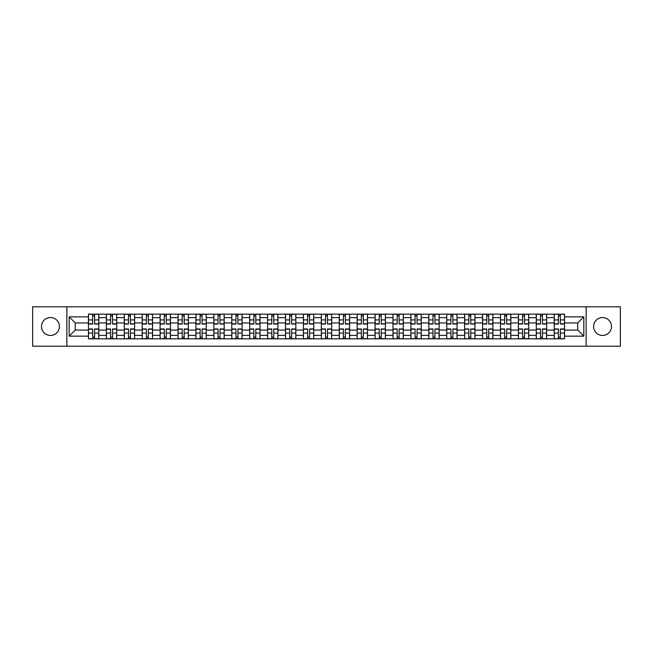<?xml version="1.0" encoding="UTF-8"?>
<svg xmlns="http://www.w3.org/2000/svg" width="653" height="653" viewBox="0 0 653 653"><rect width="100%" height="100%" fill="white"/><g stroke="black" fill="none" stroke-linecap="round" stroke-linejoin="round"><path stroke-width="0.98" d="M602.548 317.546A8.954 8.954 0 0 0 593.593 326.5A8.954 8.954 0 0 0 602.548 335.454A8.954 8.954 0 0 0 611.51 326.5A8.954 8.954 0 0 0 602.548 317.546M50.452 317.546A8.954 8.954 0 0 0 41.49 326.5A8.954 8.954 0 0 0 50.452 335.454A8.954 8.954 0 0 0 59.407 326.5A8.954 8.954 0 0 0 50.452 317.546M586.133 346.196L620.35 346.196L620.35 306.804L32.65 306.804L32.65 346.196L586.133 346.196L586.133 306.804M106.374 338.842L106.374 317.66L98.791 317.66L98.791 338.842M98.791 317.66L98.791 314.158M106.374 317.66L106.374 314.158M116.707 314.158L116.707 338.842M124.282 338.842L124.282 314.158M134.616 314.158L134.616 338.842M142.199 338.842L142.199 314.158M152.533 314.158L152.533 338.842M160.107 338.842L160.107 314.158M170.449 314.158L170.449 338.842M178.024 338.842L178.024 314.158M188.358 314.158L188.358 338.842M195.941 338.842L195.941 314.158M206.275 314.158L206.275 338.842M213.849 338.842L213.849 314.158M224.183 314.158L224.183 338.842M231.766 338.842L231.766 314.158M242.1 314.158L242.1 338.842M249.683 338.842L249.683 314.158M260.016 314.158L260.016 338.842M267.591 338.842L267.591 314.158M277.925 314.158L277.925 338.842M285.508 338.842L285.508 314.158M295.842 314.158L295.842 338.842M303.416 338.842L303.416 314.158M313.75 314.158L313.75 338.842M321.333 338.842L321.333 314.158M331.667 314.158L331.667 338.842M339.25 338.842L339.25 314.158M349.584 314.158L349.584 338.842M357.158 338.842L357.158 314.158M367.492 314.158L367.492 338.842M375.075 338.842L375.075 314.158M385.409 314.158L385.409 338.842M392.984 338.842L392.984 314.158M403.317 314.158L403.317 338.842M410.9 338.842L410.9 314.158M421.234 314.158L421.234 338.842M428.817 338.842L428.817 314.158M439.151 314.158L439.151 338.842M446.725 338.842L446.725 314.158M457.059 314.158L457.059 338.842M464.642 338.842L464.642 314.158M474.976 314.158L474.976 338.842M482.551 338.842L482.551 314.158M492.893 314.158L492.893 338.842M500.467 338.842L500.467 314.158M510.801 314.158L510.801 338.842M518.384 338.842L518.384 314.158M528.718 314.158L528.718 338.842M536.293 338.842L536.293 314.158M546.626 314.158L546.626 338.842M554.209 338.842L554.209 314.158M554.209 330.059L546.626 330.059M536.293 330.059L528.718 330.059M518.384 330.059L510.801 330.059M500.467 330.059L492.893 330.059M482.551 330.059L474.976 330.059M464.642 330.059L457.059 330.059M446.725 330.059L439.151 330.059M428.817 330.059L421.234 330.059M410.9 330.059L403.317 330.059M392.984 330.059L385.409 330.059M375.075 330.059L367.492 330.059M357.158 330.059L349.584 330.059M339.25 330.059L331.667 330.059M321.333 330.059L313.75 330.059M303.416 330.059L295.842 330.059M285.508 330.059L277.925 330.059M267.591 330.059L260.016 330.059M249.683 330.059L242.1 330.059M231.766 330.059L224.183 330.059M213.849 330.059L206.275 330.059M195.941 330.059L188.358 330.059M178.024 330.059L170.449 330.059M160.107 330.059L152.533 330.059M142.199 330.059L134.616 330.059M124.282 330.059L116.707 330.059M106.374 330.059L98.791 330.059M554.209 322.941L546.626 322.941M536.293 322.941L528.718 322.941M518.384 322.941L510.801 322.941M500.467 322.941L492.893 322.941M482.551 322.941L474.976 322.941M464.642 322.941L457.059 322.941M446.725 322.941L439.151 322.941M428.817 322.941L421.234 322.941M410.9 322.941L403.317 322.941M392.984 322.941L385.409 322.941M375.075 322.941L367.492 322.941M357.158 322.941L349.584 322.941M339.25 322.941L331.667 322.941M321.333 322.941L313.75 322.941M303.416 322.941L295.842 322.941M285.508 322.941L277.925 322.941M267.591 322.941L260.016 322.941M249.683 322.941L242.1 322.941M231.766 322.941L224.183 322.941M213.849 322.941L206.275 322.941M195.941 322.941L188.358 322.941M178.024 322.941L170.449 322.941M160.107 322.941L152.533 322.941M142.199 322.941L134.616 322.941M124.282 322.941L116.707 322.941M106.374 322.941L98.791 322.941M75.25 330.059L88.457 330.059L88.457 322.941L75.25 322.941L75.25 330.059L69.169 336.148L69.169 316.852L88.457 316.852L88.457 322.941M564.543 322.941L564.543 330.059L577.75 330.059L577.75 322.941L564.543 322.941L564.543 314.158L88.457 314.158L88.457 316.852M564.543 316.852L583.831 316.852L583.831 336.148L564.543 336.148L564.543 330.059M88.457 330.059L88.457 338.842L564.543 338.842L564.543 336.148M88.457 336.148L69.169 336.148M66.867 346.196L66.867 306.804M94.603 337.119L92.653 337.119M92.653 315.881L94.603 315.881M112.512 337.119L110.561 337.119M110.561 315.881L112.512 315.881M130.429 337.119L128.478 337.119M128.478 315.881L130.429 315.881M148.345 337.119L146.386 337.119M146.386 315.881L148.345 315.881M166.254 337.119L164.303 337.119M164.303 315.881L166.254 315.881M184.17 337.119L182.22 337.119M182.22 315.881L184.17 315.881M202.079 337.119L200.128 337.119M200.128 315.881L202.079 315.881M219.996 337.119L218.045 337.119M218.045 315.881L219.996 315.881M237.912 337.119L235.953 337.119M235.953 315.881L237.912 315.881M255.821 337.119L253.87 337.119M253.87 315.881L255.821 315.881M273.738 337.119L271.787 337.119M271.787 315.881L273.738 315.881M291.646 337.119L289.695 337.119M289.695 315.881L291.646 315.881M309.563 337.119L307.612 337.119M307.612 315.881L309.563 315.881M327.48 337.119L325.521 337.119M325.521 315.881L327.48 315.881M345.388 337.119L343.437 337.119M343.437 315.881L345.388 315.881M363.305 337.119L361.354 337.119M361.354 315.881L363.305 315.881M381.213 337.119L379.262 337.119M379.262 315.881L381.213 315.881M399.13 337.119L397.179 337.119M397.179 315.881L399.13 315.881M417.047 337.119L415.088 337.119M415.088 315.881L417.047 315.881M434.955 337.119L433.004 337.119M433.004 315.881L434.955 315.881M452.872 337.119L450.921 337.119M450.921 315.881L452.872 315.881M470.78 337.119L468.83 337.119M468.83 315.881L470.78 315.881M488.697 337.119L486.746 337.119M486.746 315.881L488.697 315.881M506.614 337.119L504.655 337.119M504.655 315.881L506.614 315.881M524.522 337.119L522.571 337.119M522.571 315.881L524.522 315.881M542.439 337.119L540.488 337.119M540.488 315.881L542.439 315.881M560.347 337.119L558.397 337.119M558.397 315.881L560.347 315.881M69.169 316.852L75.25 322.941M577.75 330.059L583.831 336.148M577.75 322.941L583.831 316.852M94.603 324.035L94.603 314.273L98.734 314.273L98.734 324.035L94.603 324.035M92.653 315.766L94.603 315.766M94.603 314.273L88.514 314.273L88.514 324.035L92.653 324.035L92.653 314.273L90.987 314.273M92.653 328.965L92.653 338.727L88.514 338.727L88.514 328.965L92.653 328.965M94.603 337.234L92.653 337.234M92.653 338.727L98.734 338.727L98.734 328.965L94.603 328.965L94.603 338.727L96.269 338.727M112.512 324.035L112.512 314.273L116.65 314.273L116.65 324.035L112.512 324.035M110.561 315.766L112.512 315.766M112.512 314.273L106.431 314.273L106.431 324.035L110.561 324.035L110.561 314.273L108.896 314.273M130.429 324.035L130.429 314.273L134.559 314.273L134.559 324.035L130.429 324.035M128.478 315.766L130.429 315.766M130.429 314.273L124.339 314.273L124.339 324.035L128.478 324.035L128.478 314.273L126.813 314.273M110.561 328.965L110.561 338.727L106.431 338.727L106.431 328.965L110.561 328.965M112.512 337.234L110.561 337.234M110.561 338.727L116.65 338.727L116.65 328.965L112.512 328.965L112.512 338.727L114.177 338.727M128.478 328.965L128.478 338.727L124.339 338.727L124.339 328.965L128.478 328.965M130.429 337.234L128.478 337.234M128.478 338.727L134.559 338.727L134.559 328.965L130.429 328.965L130.429 338.727L132.094 338.727M148.345 324.035L148.345 314.273L152.476 314.273L152.476 324.035L148.345 324.035M146.386 315.766L148.345 315.766M148.345 314.273L142.256 314.273L142.256 324.035L146.386 324.035L146.386 314.273L144.721 314.273M166.254 324.035L166.254 314.273L170.392 314.273L170.392 324.035L166.254 324.035M164.303 315.766L166.254 315.766M166.254 314.273L160.173 314.273L160.173 324.035L164.303 324.035L164.303 314.273L162.638 314.273M184.17 324.035L184.17 314.273L188.301 314.273L188.301 324.035L184.17 324.035M182.22 315.766L184.17 315.766M184.17 314.273L178.081 314.273L178.081 324.035L182.22 324.035L182.22 314.273L180.554 314.273M146.386 328.965L146.386 338.727L142.256 338.727L142.256 328.965L146.386 328.965M148.345 337.234L146.386 337.234M146.386 338.727L152.476 338.727L152.476 328.965L148.345 328.965L148.345 338.727L150.002 338.727M164.303 328.965L164.303 338.727L160.173 338.727L160.173 328.965L164.303 328.965M166.254 337.234L164.303 337.234M164.303 338.727L170.392 338.727L170.392 328.965L166.254 328.965L166.254 338.727L167.919 338.727M182.22 328.965L182.22 338.727L178.081 338.727L178.081 328.965L182.22 328.965M184.17 337.234L182.22 337.234M182.22 338.727L188.301 338.727L188.301 328.965L184.17 328.965L184.17 338.727L185.836 338.727M200.128 328.965L200.128 338.727L195.998 338.727L195.998 328.965L200.128 328.965M202.079 337.234L200.128 337.234M200.128 338.727L206.217 338.727L206.217 328.965L202.079 328.965L202.079 338.727L203.744 338.727M218.045 328.965L218.045 338.727L213.906 338.727L213.906 328.965L218.045 328.965M219.996 337.234L218.045 337.234M218.045 338.727L224.126 338.727L224.126 328.965L219.996 328.965L219.996 338.727L221.661 338.727M235.953 328.965L235.953 338.727L231.823 338.727L231.823 328.965L235.953 328.965M237.912 337.234L235.953 337.234M235.953 338.727L242.043 338.727L242.043 328.965L237.912 328.965L237.912 338.727L239.578 338.727M253.87 328.965L253.87 338.727L249.74 338.727L249.74 328.965L253.87 328.965M255.821 337.234L253.87 337.234M253.87 338.727L259.959 338.727L259.959 328.965L255.821 328.965L255.821 338.727L257.486 338.727M271.787 328.965L271.787 338.727L267.648 338.727L267.648 328.965L271.787 328.965M273.738 337.234L271.787 337.234M271.787 338.727L277.868 338.727L277.868 328.965L273.738 328.965L273.738 338.727L275.403 338.727M289.695 328.965L289.695 338.727L285.565 338.727L285.565 328.965L289.695 328.965M291.646 337.234L289.695 337.234M289.695 338.727L295.785 338.727L295.785 328.965L291.646 328.965L291.646 338.727L293.311 338.727M307.612 328.965L307.612 338.727L303.474 338.727L303.474 328.965L307.612 328.965M309.563 337.234L307.612 337.234M307.612 338.727L313.693 338.727L313.693 328.965L309.563 328.965L309.563 338.727L311.228 338.727M325.521 328.965L325.521 338.727L321.39 338.727L321.39 328.965L325.521 328.965M327.48 337.234L325.521 337.234M325.521 338.727L331.61 338.727L331.61 328.965L327.48 328.965L327.48 338.727L329.145 338.727M343.437 328.965L343.437 338.727L339.307 338.727L339.307 328.965L343.437 328.965M345.388 337.234L343.437 337.234M343.437 338.727L349.526 338.727L349.526 328.965L345.388 328.965L345.388 338.727L347.053 338.727M361.354 328.965L361.354 338.727L357.215 338.727L357.215 328.965L361.354 328.965M363.305 337.234L361.354 337.234M361.354 338.727L367.435 338.727L367.435 328.965L363.305 328.965L363.305 338.727L364.97 338.727M379.262 328.965L379.262 338.727L375.132 338.727L375.132 328.965L379.262 328.965M381.213 337.234L379.262 337.234M379.262 338.727L385.352 338.727L385.352 328.965L381.213 328.965L381.213 338.727L382.878 338.727M397.179 328.965L397.179 338.727L393.041 338.727L393.041 328.965L397.179 328.965M399.13 337.234L397.179 337.234M397.179 338.727L403.26 338.727L403.26 328.965L399.13 328.965L399.13 338.727L400.795 338.727M415.088 328.965L415.088 338.727L410.957 338.727L410.957 328.965L415.088 328.965M417.047 337.234L415.088 337.234M415.088 338.727L421.177 338.727L421.177 328.965L417.047 328.965L417.047 338.727L418.712 338.727M433.004 328.965L433.004 338.727L428.874 338.727L428.874 328.965L433.004 328.965M434.955 337.234L433.004 337.234M433.004 338.727L439.094 338.727L439.094 328.965L434.955 328.965L434.955 338.727L436.62 338.727M450.921 328.965L450.921 338.727L446.783 338.727L446.783 328.965L450.921 328.965M452.872 337.234L450.921 337.234M450.921 338.727L457.002 338.727L457.002 328.965L452.872 328.965L452.872 338.727L454.537 338.727M468.83 328.965L468.83 338.727L464.699 338.727L464.699 328.965L468.83 328.965M470.78 337.234L468.83 337.234M468.83 338.727L474.919 338.727L474.919 328.965L470.78 328.965L470.78 338.727L472.445 338.727M202.079 324.035L202.079 314.273L206.217 314.273L206.217 324.035L202.079 324.035M200.128 315.766L202.079 315.766M202.079 314.273L195.998 314.273L195.998 324.035L200.128 324.035L200.128 314.273L198.463 314.273M219.996 324.035L219.996 314.273L224.126 314.273L224.126 324.035L219.996 324.035M218.045 315.766L219.996 315.766M219.996 314.273L213.906 314.273L213.906 324.035L218.045 324.035L218.045 314.273L216.38 314.273M237.912 324.035L237.912 314.273L242.043 314.273L242.043 324.035L237.912 324.035M235.953 315.766L237.912 315.766M237.912 314.273L231.823 314.273L231.823 324.035L235.953 324.035L235.953 314.273L234.288 314.273M255.821 324.035L255.821 314.273L259.959 314.273L259.959 324.035L255.821 324.035M253.87 315.766L255.821 315.766M255.821 314.273L249.74 314.273L249.74 324.035L253.87 324.035L253.87 314.273L252.205 314.273M273.738 324.035L273.738 314.273L277.868 314.273L277.868 324.035L273.738 324.035M271.787 315.766L273.738 315.766M273.738 314.273L267.648 314.273L267.648 324.035L271.787 324.035L271.787 314.273L270.122 314.273M291.646 324.035L291.646 314.273L295.785 314.273L295.785 324.035L291.646 324.035M289.695 315.766L291.646 315.766M291.646 314.273L285.565 314.273L285.565 324.035L289.695 324.035L289.695 314.273L288.03 314.273M309.563 324.035L309.563 314.273L313.693 314.273L313.693 324.035L309.563 324.035M307.612 315.766L309.563 315.766M309.563 314.273L303.474 314.273L303.474 324.035L307.612 324.035L307.612 314.273L305.947 314.273M327.48 324.035L327.48 314.273L331.61 314.273L331.61 324.035L327.48 324.035M325.521 315.766L327.48 315.766M327.48 314.273L321.39 314.273L321.39 324.035L325.521 324.035L325.521 314.273L323.855 314.273M345.388 324.035L345.388 314.273L349.526 314.273L349.526 324.035L345.388 324.035M343.437 315.766L345.388 315.766M345.388 314.273L339.307 314.273L339.307 324.035L343.437 324.035L343.437 314.273L341.772 314.273M363.305 324.035L363.305 314.273L367.435 314.273L367.435 324.035L363.305 324.035M361.354 315.766L363.305 315.766M363.305 314.273L357.215 314.273L357.215 324.035L361.354 324.035L361.354 314.273L359.689 314.273M381.213 324.035L381.213 314.273L385.352 314.273L385.352 324.035L381.213 324.035M379.262 315.766L381.213 315.766M381.213 314.273L375.132 314.273L375.132 324.035L379.262 324.035L379.262 314.273L377.597 314.273M399.13 324.035L399.13 314.273L403.26 314.273L403.26 324.035L399.13 324.035M397.179 315.766L399.13 315.766M399.13 314.273L393.041 314.273L393.041 324.035L397.179 324.035L397.179 314.273L395.514 314.273M417.047 324.035L417.047 314.273L421.177 314.273L421.177 324.035L417.047 324.035M415.088 315.766L417.047 315.766M417.047 314.273L410.957 314.273L410.957 324.035L415.088 324.035L415.088 314.273L413.422 314.273M434.955 324.035L434.955 314.273L439.094 314.273L439.094 324.035L434.955 324.035M433.004 315.766L434.955 315.766M434.955 314.273L428.874 314.273L428.874 324.035L433.004 324.035L433.004 314.273L431.339 314.273M452.872 324.035L452.872 314.273L457.002 314.273L457.002 324.035L452.872 324.035M450.921 315.766L452.872 315.766M452.872 314.273L446.783 314.273L446.783 324.035L450.921 324.035L450.921 314.273L449.256 314.273M470.78 324.035L470.78 314.273L474.919 314.273L474.919 324.035L470.78 324.035M468.83 315.766L470.78 315.766M470.78 314.273L464.699 314.273L464.699 324.035L468.83 324.035L468.83 314.273L467.164 314.273M488.697 324.035L488.697 314.273L492.827 314.273L492.827 324.035L488.697 324.035M486.746 315.766L488.697 315.766M488.697 314.273L482.608 314.273L482.608 324.035L486.746 324.035L486.746 314.273L485.081 314.273M506.614 324.035L506.614 314.273L510.744 314.273L510.744 324.035L506.614 324.035M504.655 315.766L506.614 315.766M506.614 314.273L500.525 314.273L500.525 324.035L504.655 324.035L504.655 314.273L502.998 314.273M524.522 324.035L524.522 314.273L528.661 314.273L528.661 324.035L524.522 324.035M522.571 315.766L524.522 315.766M524.522 314.273L518.441 314.273L518.441 324.035L522.571 324.035L522.571 314.273L520.906 314.273M542.439 324.035L542.439 314.273L546.569 314.273L546.569 324.035L542.439 324.035M540.488 315.766L542.439 315.766M542.439 314.273L536.35 314.273L536.35 324.035L540.488 324.035L540.488 314.273L538.823 314.273M486.746 328.965L486.746 338.727L482.608 338.727L482.608 328.965L486.746 328.965M488.697 337.234L486.746 337.234M486.746 338.727L492.827 338.727L492.827 328.965L488.697 328.965L488.697 338.727L490.362 338.727M504.655 328.965L504.655 338.727L500.525 338.727L500.525 328.965L504.655 328.965M506.614 337.234L504.655 337.234M504.655 338.727L510.744 338.727L510.744 328.965L506.614 328.965L506.614 338.727L508.279 338.727M522.571 328.965L522.571 338.727L518.441 338.727L518.441 328.965L522.571 328.965M524.522 337.234L522.571 337.234M522.571 338.727L528.661 338.727L528.661 328.965L524.522 328.965L524.522 338.727L526.187 338.727M540.488 328.965L540.488 338.727L536.35 338.727L536.35 328.965L540.488 328.965M542.439 337.234L540.488 337.234M540.488 338.727L546.569 338.727L546.569 328.965L542.439 328.965L542.439 338.727L544.104 338.727M560.347 324.035L560.347 314.273L564.486 314.273L564.486 324.035L560.347 324.035M558.397 315.766L560.347 315.766M560.347 314.273L554.266 314.273L554.266 324.035L558.397 324.035L558.397 314.273L556.731 314.273M558.397 328.965L558.397 338.727L554.266 338.727L554.266 328.965L558.397 328.965M560.347 337.234L558.397 337.234M558.397 338.727L564.486 338.727L564.486 328.965L560.347 328.965L560.347 338.727L562.013 338.727M536.293 317.66L528.718 317.66M518.384 317.66L510.801 317.66M500.467 317.66L492.893 317.66M482.551 317.66L474.976 317.66M464.642 317.66L457.059 317.66M446.725 317.66L439.151 317.66M428.817 317.66L421.234 317.66M410.9 317.66L403.317 317.66M392.984 317.66L385.409 317.66M375.075 317.66L367.492 317.66M357.158 317.66L349.584 317.66M339.25 317.66L331.667 317.66M321.333 317.66L313.75 317.66M303.416 317.66L295.842 317.66M285.508 317.66L277.925 317.66M267.591 317.66L260.016 317.66M249.683 317.66L242.1 317.66M231.766 317.66L224.183 317.66M213.849 317.66L206.275 317.66M195.941 317.66L188.358 317.66M178.024 317.66L170.449 317.66M160.107 317.66L152.533 317.66M142.199 317.66L134.616 317.66M124.282 317.66L116.707 317.66M554.209 317.66L546.626 317.66M536.293 335.34L528.718 335.34M518.384 335.34L510.801 335.34M500.467 335.34L492.893 335.34M482.551 335.34L474.976 335.34M464.642 335.34L457.059 335.34M446.725 335.34L439.151 335.34M428.817 335.34L421.234 335.34M410.9 335.34L403.317 335.34M392.984 335.34L385.409 335.34M375.075 335.34L367.492 335.34M357.158 335.34L349.584 335.34M339.25 335.34L331.667 335.34M321.333 335.34L313.75 335.34M303.416 335.34L295.842 335.34M285.508 335.34L277.925 335.34M267.591 335.34L260.016 335.34M249.683 335.34L242.1 335.34M231.766 335.34L224.183 335.34M213.849 335.34L206.275 335.34M195.941 335.34L188.358 335.34M178.024 335.34L170.449 335.34M160.107 335.34L152.533 335.34M142.199 335.34L134.616 335.34M124.282 335.34L116.707 335.34M106.374 335.34L98.791 335.34M554.209 335.34L546.626 335.34M94.603 323.79L98.734 323.79M94.603 319.913L98.734 319.913M88.514 323.79L92.653 323.79M88.514 319.913L92.653 319.913M92.653 329.21L88.514 329.21M92.653 333.087L88.514 333.087M98.734 329.21L94.603 329.21M98.734 333.087L94.603 333.087M112.512 323.79L116.65 323.79M112.512 319.913L116.65 319.913M106.431 323.79L110.561 323.79M106.431 319.913L110.561 319.913M130.429 323.79L134.559 323.79M130.429 319.913L134.559 319.913M124.339 323.79L128.478 323.79M124.339 319.913L128.478 319.913M110.561 329.21L106.431 329.21M110.561 333.087L106.431 333.087M116.65 329.21L112.512 329.21M116.65 333.087L112.512 333.087M128.478 329.21L124.339 329.21M128.478 333.087L124.339 333.087M134.559 329.21L130.429 329.21M134.559 333.087L130.429 333.087M148.345 323.79L152.476 323.79M148.345 319.913L152.476 319.913M142.256 323.79L146.386 323.79M142.256 319.913L146.386 319.913M166.254 323.79L170.392 323.79M166.254 319.913L170.392 319.913M160.173 323.79L164.303 323.79M160.173 319.913L164.303 319.913M184.17 323.79L188.301 323.79M184.17 319.913L188.301 319.913M178.081 323.79L182.22 323.79M178.081 319.913L182.22 319.913M146.386 329.21L142.256 329.21M146.386 333.087L142.256 333.087M152.476 329.21L148.345 329.21M152.476 333.087L148.345 333.087M164.303 329.21L160.173 329.21M164.303 333.087L160.173 333.087M170.392 329.21L166.254 329.21M170.392 333.087L166.254 333.087M182.22 329.21L178.081 329.21M182.22 333.087L178.081 333.087M188.301 329.21L184.17 329.21M188.301 333.087L184.17 333.087M200.128 329.21L195.998 329.21M200.128 333.087L195.998 333.087M206.217 329.21L202.079 329.21M206.217 333.087L202.079 333.087M218.045 329.21L213.906 329.21M218.045 333.087L213.906 333.087M224.126 329.21L219.996 329.21M224.126 333.087L219.996 333.087M235.953 329.21L231.823 329.21M235.953 333.087L231.823 333.087M242.043 329.21L237.912 329.21M242.043 333.087L237.912 333.087M253.87 329.21L249.74 329.21M253.87 333.087L249.74 333.087M259.959 329.21L255.821 329.21M259.959 333.087L255.821 333.087M271.787 329.21L267.648 329.21M271.787 333.087L267.648 333.087M277.868 329.21L273.738 329.21M277.868 333.087L273.738 333.087M289.695 329.21L285.565 329.21M289.695 333.087L285.565 333.087M295.785 329.21L291.646 329.21M295.785 333.087L291.646 333.087M307.612 329.21L303.474 329.21M307.612 333.087L303.474 333.087M313.693 329.21L309.563 329.21M313.693 333.087L309.563 333.087M325.521 329.21L321.39 329.21M325.521 333.087L321.39 333.087M331.61 329.21L327.48 329.21M331.61 333.087L327.48 333.087M343.437 329.21L339.307 329.21M343.437 333.087L339.307 333.087M349.526 329.21L345.388 329.21M349.526 333.087L345.388 333.087M361.354 329.21L357.215 329.21M361.354 333.087L357.215 333.087M367.435 329.21L363.305 329.21M367.435 333.087L363.305 333.087M379.262 329.21L375.132 329.21M379.262 333.087L375.132 333.087M385.352 329.21L381.213 329.21M385.352 333.087L381.213 333.087M397.179 329.21L393.041 329.21M397.179 333.087L393.041 333.087M403.26 329.21L399.13 329.21M403.26 333.087L399.13 333.087M415.088 329.21L410.957 329.21M415.088 333.087L410.957 333.087M421.177 329.21L417.047 329.21M421.177 333.087L417.047 333.087M433.004 329.21L428.874 329.21M433.004 333.087L428.874 333.087M439.094 329.21L434.955 329.21M439.094 333.087L434.955 333.087M450.921 329.21L446.783 329.21M450.921 333.087L446.783 333.087M457.002 329.21L452.872 329.21M457.002 333.087L452.872 333.087M468.83 329.21L464.699 329.21M468.83 333.087L464.699 333.087M474.919 329.21L470.78 329.21M474.919 333.087L470.78 333.087M202.079 323.79L206.217 323.79M202.079 319.913L206.217 319.913M195.998 323.79L200.128 323.79M195.998 319.913L200.128 319.913M219.996 323.79L224.126 323.79M219.996 319.913L224.126 319.913M213.906 323.79L218.045 323.79M213.906 319.913L218.045 319.913M237.912 323.79L242.043 323.79M237.912 319.913L242.043 319.913M231.823 323.79L235.953 323.79M231.823 319.913L235.953 319.913M255.821 323.79L259.959 323.79M255.821 319.913L259.959 319.913M249.74 323.79L253.87 323.79M249.74 319.913L253.87 319.913M273.738 323.79L277.868 323.79M273.738 319.913L277.868 319.913M267.648 323.79L271.787 323.79M267.648 319.913L271.787 319.913M291.646 323.79L295.785 323.79M291.646 319.913L295.785 319.913M285.565 323.79L289.695 323.79M285.565 319.913L289.695 319.913M309.563 323.79L313.693 323.79M309.563 319.913L313.693 319.913M303.474 323.79L307.612 323.79M303.474 319.913L307.612 319.913M327.48 323.79L331.61 323.79M327.48 319.913L331.61 319.913M321.39 323.79L325.521 323.79M321.39 319.913L325.521 319.913M345.388 323.79L349.526 323.79M345.388 319.913L349.526 319.913M339.307 323.79L343.437 323.79M339.307 319.913L343.437 319.913M363.305 323.79L367.435 323.79M363.305 319.913L367.435 319.913M357.215 323.79L361.354 323.79M357.215 319.913L361.354 319.913M381.213 323.79L385.352 323.79M381.213 319.913L385.352 319.913M375.132 323.79L379.262 323.79M375.132 319.913L379.262 319.913M399.13 323.79L403.26 323.79M399.13 319.913L403.26 319.913M393.041 323.79L397.179 323.79M393.041 319.913L397.179 319.913M417.047 323.79L421.177 323.79M417.047 319.913L421.177 319.913M410.957 323.79L415.088 323.79M410.957 319.913L415.088 319.913M434.955 323.79L439.094 323.79M434.955 319.913L439.094 319.913M428.874 323.79L433.004 323.79M428.874 319.913L433.004 319.913M452.872 323.79L457.002 323.79M452.872 319.913L457.002 319.913M446.783 323.79L450.921 323.79M446.783 319.913L450.921 319.913M470.78 323.79L474.919 323.79M470.78 319.913L474.919 319.913M464.699 323.79L468.83 323.79M464.699 319.913L468.83 319.913M488.697 323.79L492.827 323.79M488.697 319.913L492.827 319.913M482.608 323.79L486.746 323.79M482.608 319.913L486.746 319.913M506.614 323.79L510.744 323.79M506.614 319.913L510.744 319.913M500.525 323.79L504.655 323.79M500.525 319.913L504.655 319.913M524.522 323.79L528.661 323.79M524.522 319.913L528.661 319.913M518.441 323.79L522.571 323.79M518.441 319.913L522.571 319.913M542.439 323.79L546.569 323.79M542.439 319.913L546.569 319.913M536.35 323.79L540.488 323.79M536.35 319.913L540.488 319.913M486.746 329.21L482.608 329.21M486.746 333.087L482.608 333.087M492.827 329.21L488.697 329.21M492.827 333.087L488.697 333.087M504.655 329.21L500.525 329.21M504.655 333.087L500.525 333.087M510.744 329.21L506.614 329.21M510.744 333.087L506.614 333.087M522.571 329.21L518.441 329.21M522.571 333.087L518.441 333.087M528.661 329.21L524.522 329.21M528.661 333.087L524.522 333.087M540.488 329.21L536.35 329.21M540.488 333.087L536.35 333.087M546.569 329.21L542.439 329.21M546.569 333.087L542.439 333.087M560.347 323.79L564.486 323.79M560.347 319.913L564.486 319.913M554.266 323.79L558.397 323.79M554.266 319.913L558.397 319.913M558.397 329.21L554.266 329.21M558.397 333.087L554.266 333.087M564.486 329.21L560.347 329.21M564.486 333.087L560.347 333.087"/></g></svg>
